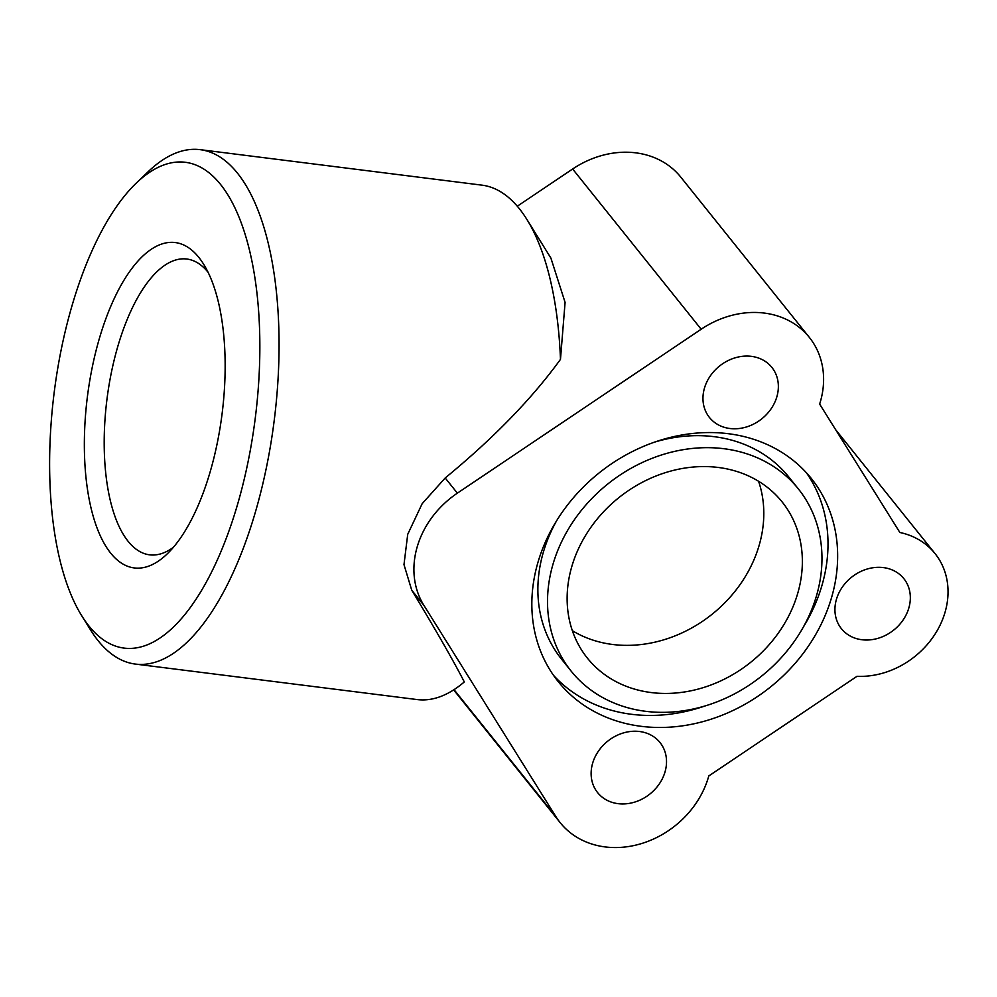 <?xml version="1.0" encoding="UTF-8"?>
<svg xmlns="http://www.w3.org/2000/svg" width="997" height="997" viewBox="0 0 997 997"><rect width="100%" height="100%" fill="white"/><g stroke="black" fill="none" stroke-linecap="round" stroke-linejoin="round"><path stroke-width="1.5" d="M809.315 337.36A88.01 74.364 -38.7 0 1 813.602 343.392A88.01 74.364 -38.7 0 1 819.646 404.084L899.867 532.485A80.009 67.609 141.3 0 1 935.049 553.597A80.009 67.609 141.3 0 1 944.907 612.769A80.009 67.609 141.3 0 1 856.996 676.315L708.792 775.953A88.01 74.364 -38.7 0 1 668.302 830.775A88.01 74.364 -38.7 0 1 560.177 822.662A88.01 74.364 -38.7 0 1 555.89 816.618L423.912 605.378A88.01 74.364 -38.7 0 1 457.374 493.154L701.178 329.234A88.01 74.364 -38.7 0 1 809.315 337.36L680.777 177.117A88.01 74.364 141.3 0 0 572.639 169.004L517.281 206.217M526.852 219.377L550.892 258.073L565.087 302.39L560.476 359.356A259.245 107.302 -82.8 0 0 526.852 219.377A259.245 107.302 -82.8 0 0 519.275 208.61A259.245 107.302 -82.8 0 0 481.975 185.155L200.148 149.662A259.245 107.302 97.2 0 1 237.436 173.117A259.245 107.302 97.2 0 1 254.522 515.025A259.245 107.302 97.2 0 1 135.355 664.077A259.245 107.302 97.2 0 1 98.067 640.622A259.245 107.302 97.2 0 1 90.49 629.855L81.766 615.822A244.838 101.345 -82.8 0 0 236.688 507.373A244.838 101.345 -82.8 0 0 245.137 234.382A244.838 101.345 -82.8 0 0 136.265 183.112A244.838 101.345 -82.8 0 0 72.793 303.076A244.838 101.345 -82.8 0 0 81.766 615.822M136.265 183.112L148.192 171.683A259.245 107.302 97.2 0 1 200.148 149.662M135.355 664.077L417.195 699.57A259.245 107.302 -82.8 0 0 464.303 681.936C453.672 661.198 436.15 630.615 411.736 590.199L403.984 564.638L407.723 534.317L422.167 503.684L445.198 477.974C493.49 438.281 531.924 398.738 560.476 359.356M173.378 547.316A149.076 61.702 97.2 0 1 149.575 554.831A149.076 61.702 97.2 0 1 128.139 541.334A149.076 61.702 97.2 0 1 118.307 344.725A149.076 61.702 97.2 0 1 186.838 259.021A149.076 61.702 97.2 0 1 208.024 272.206M99.862 336.812A163.982 67.871 97.2 0 1 203.612 264.18A163.982 67.871 97.2 0 1 209.632 473.637A163.982 67.871 97.2 0 1 167.122 553.983A163.982 67.871 97.2 0 1 94.204 519.649A163.982 67.871 97.2 0 1 99.862 336.812M704.53 387.883A40.005 33.798 -38.7 0 1 734.914 357.886A40.005 33.798 -38.7 0 1 771.865 367.395A40.005 33.798 -38.7 0 1 776.8 396.98A40.005 33.798 -38.7 0 1 746.417 426.978A40.005 33.798 -38.7 0 1 709.453 417.469A40.005 33.798 -38.7 0 1 704.53 387.883M883.392 567.592A40.005 33.798 -38.7 0 1 903.843 578.634A40.005 33.798 -38.7 0 1 903.045 620.084A40.005 33.798 -38.7 0 1 861.882 639.738A40.005 33.798 -38.7 0 1 841.431 628.708A40.005 33.798 -38.7 0 1 842.216 587.258A40.005 33.798 -38.7 0 1 883.392 567.592M664.962 772.139A40.005 33.798 -38.7 0 1 634.578 802.136A40.005 33.798 -38.7 0 1 597.614 792.615A40.005 33.798 -38.7 0 1 592.692 763.029A40.005 33.798 -38.7 0 1 623.075 733.032A40.005 33.798 -38.7 0 1 660.026 742.553A40.005 33.798 -38.7 0 1 664.962 772.139M572.016 565.81A124.824 105.47 -38.7 0 1 666.794 472.217A124.824 105.47 -38.7 0 1 782.109 501.902A124.824 105.47 -38.7 0 1 797.475 594.2A124.824 105.47 -38.7 0 1 702.698 687.793A124.824 105.47 -38.7 0 1 587.383 658.12A124.824 105.47 -38.7 0 1 572.016 565.81M758.58 481.277A124.824 105.47 -38.7 0 1 758.916 546.132A124.824 105.47 -38.7 0 1 572.353 630.677M571.156 671.131A145.624 123.042 141.3 0 0 705.689 705.764A145.624 123.042 141.3 0 0 816.269 596.567A145.624 123.042 141.3 0 0 798.335 488.879A145.624 123.042 141.3 0 0 663.803 454.258A145.624 123.042 141.3 0 0 553.223 563.442A145.624 123.042 141.3 0 0 571.156 671.131L561.51 659.117A145.624 123.042 -38.7 0 1 543.577 551.428A145.624 123.042 -38.7 0 1 556.662 520.683M654.605 442.107A145.624 123.042 -38.7 0 1 788.689 476.865L798.335 488.879M831.299 598.462A162.262 137.1 -38.7 0 1 708.082 720.133A162.262 137.1 -38.7 0 1 558.17 681.549A162.262 137.1 -38.7 0 1 538.193 561.548A162.262 137.1 -38.7 0 1 661.41 439.889A162.262 137.1 -38.7 0 1 811.309 478.473A162.262 137.1 -38.7 0 1 831.299 598.462M806.299 472.615A162.262 137.1 -38.7 0 1 821.653 586.448A162.262 137.1 -38.7 0 1 803.196 627.312M705.24 705.888A162.262 137.1 -38.7 0 1 553.559 675.38M701.178 329.234L572.639 169.004M555.89 816.618L454.034 689.662M423.912 605.378L411.736 590.199M457.374 493.154L445.198 477.974M560.177 822.662L453.66 689.899M935.049 553.597L835.66 429.719"/></g></svg>
